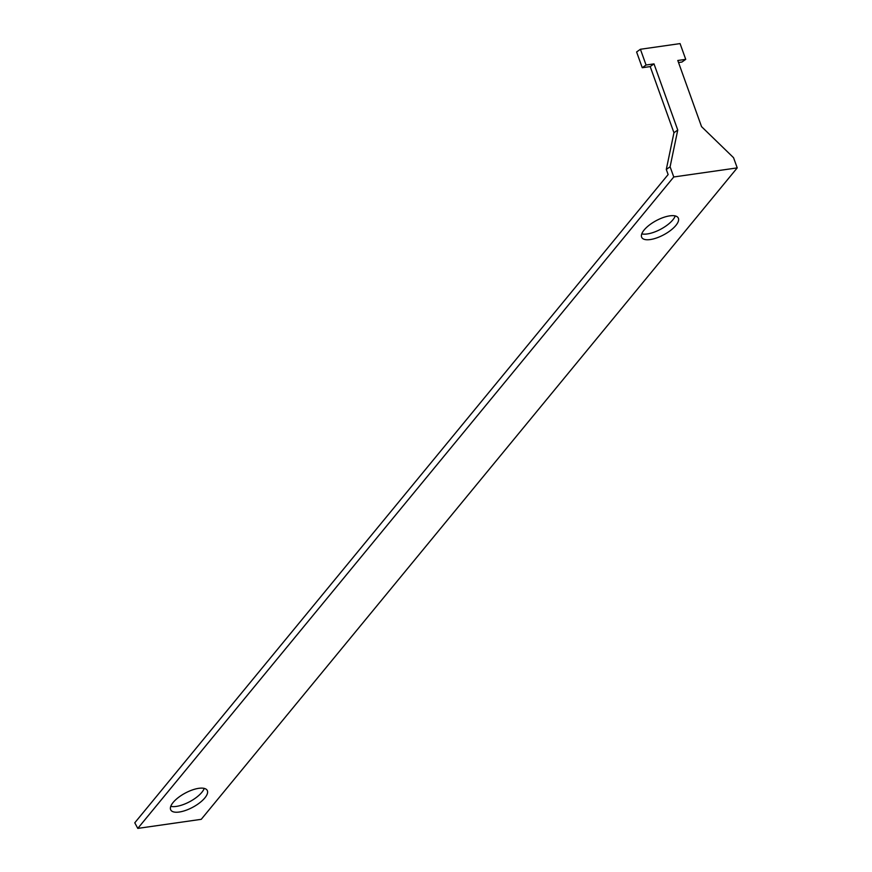 <?xml version="1.0" encoding="UTF-8"?>
<svg xmlns="http://www.w3.org/2000/svg" width="872" height="872" viewBox="0 0 872 872"><rect width="100%" height="100%" fill="white"/><g stroke="black" fill="none" stroke-linecap="round" stroke-linejoin="round"><path stroke-width="1.31" d="M137.787 828.4L134.779 822.797L668.126 174.564L666.295 169.462L670.099 166.77L673.762 176.972L137.787 828.4L201.247 819.32L737.222 167.893L733.548 157.69L701.546 126.636L677.795 60.484L685.73 59.351L681.926 62.043L678.525 62.533M673.762 176.972L737.222 167.893M675.876 225.434A20.688 8.011 -28.2 0 1 656.812 237.882A20.688 8.011 -28.2 0 1 641.781 237.478A20.688 8.011 -28.2 0 1 644.146 229.979A20.688 8.011 -28.2 0 1 663.221 217.531A20.688 8.011 -28.2 0 1 678.242 217.935A20.688 8.011 -28.2 0 1 675.876 225.434M204.865 797.902A20.688 8.011 -28.2 0 1 185.801 810.35A20.688 8.011 -28.2 0 1 170.77 809.946A20.688 8.011 -28.2 0 1 173.136 802.447A20.688 8.011 -28.2 0 1 192.211 789.999A20.688 8.011 -28.2 0 1 207.231 790.403A20.688 8.011 -28.2 0 1 204.865 797.902M641.781 233.881A20.688 8.011 151.8 0 0 660.802 229.173A20.688 8.011 151.8 0 0 675.244 215.929M170.77 806.349A20.688 8.011 151.8 0 0 189.791 801.641A20.688 8.011 151.8 0 0 204.233 788.397M666.295 169.462L673.947 132.729L650.196 66.588L642.261 67.722L636.604 51.971L640.408 49.268L646.065 65.019L654 63.885L677.751 130.037L673.947 132.729M685.73 59.351L680.073 43.6L640.408 49.268M654 63.885L650.196 66.588M646.065 65.019L642.261 67.722M677.751 130.037L670.099 166.77"/></g></svg>
